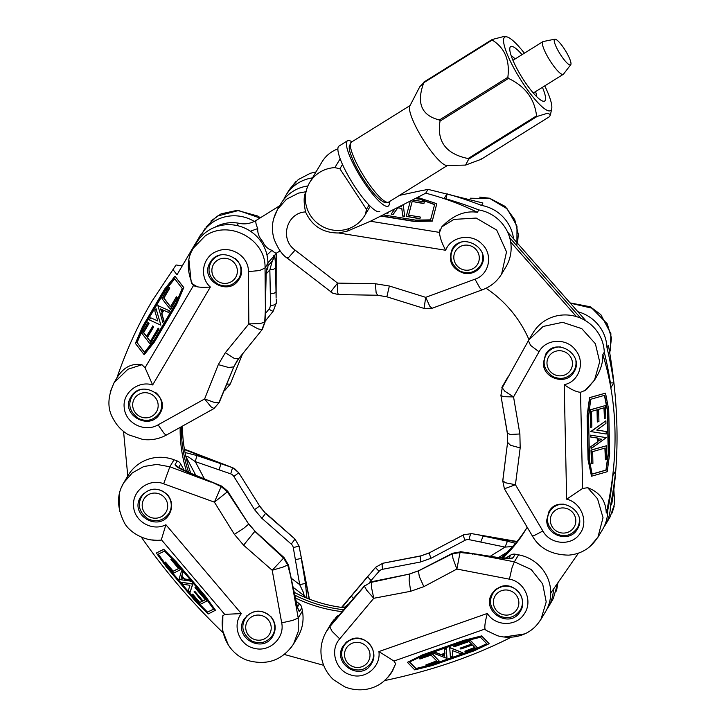 <?xml version="1.0" encoding="UTF-8"?>
<svg xmlns="http://www.w3.org/2000/svg" width="726" height="726" viewBox="0 0 726 726"><rect width="100%" height="100%" fill="white"/><g stroke="black" fill="none" stroke-linecap="round" stroke-linejoin="round"><path stroke-width="1.09" d="M546.732 520.088C546.297 535.951 569.955 543.057 577.288 529.263C588.559 512.002 558.857 493.508 548.947 511.621L546.732 520.088M543.366 362.873C542.93 378.736 566.589 385.842 573.921 372.048C585.192 354.787 555.49 336.292 545.58 354.406L543.366 362.873M585.564 390.18L580.546 392.285C576.471 392.049 571.026 389.508 564.211 384.662C579.039 381.894 585.601 362.238 575.7 350.313C566.725 337.617 545.898 338.579 539.037 351.783L530.57 345.367L528.383 340.675L528.782 339.977L502.238 387.748L500.922 395.371M532.557 535.625C532.022 536.269 532.712 536.169 534.635 535.316L542.876 531.005C550.217 544.6 571.253 546.333 579.638 534.055C589.058 522.484 581.571 502.701 566.661 499.179L582.606 488.471L587.679 487.709L597.552 498.807L603.025 517.692L597.897 537.322L589.494 546.941M598.75 440.891L601.119 439.166L598.705 438.803L601.382 439.203L598.75 441.099L598.705 438.803M615.639 470.947A378.727 368.236 30.9 0 1 610.375 506.131L611.809 503.744C619.768 454.993 618.634 402.168 608.415 345.286L606.981 347.681A378.727 368.236 30.9 0 1 613.751 382.901L611.056 387.412A378.727 368.236 -149.1 0 0 604.286 352.183L602.852 354.569C617.899 403.411 619.024 456.227 606.246 513.028L607.68 510.641A378.727 368.236 -149.1 0 0 612.935 475.448L615.639 470.947M610.375 506.131A38.514 37.443 30.9 0 1 605.185 525.161L610.121 516.903L614.632 503.672L613.869 489.66M609.749 352.945L611.464 337.989L607.29 323.896L591.881 308.169L570.327 303.169M604.286 352.183A38.514 37.443 -149.1 0 0 575.337 316.3A38.514 37.443 -149.1 0 0 533.029 332.88L528.837 339.877L543.121 326.455L562.586 322.317L581.798 328.66L595.393 343.77L599.676 361.838L594.503 380.097L586.799 389.181M502.746 480.875L506.04 454.53L502.791 481.039L504.398 488.798L502.746 480.875L505.686 482.817L515.433 484.723L504.398 488.798L504.752 489.397L504.37 488.734M502.238 387.748L504.724 391.16L513.554 396.931L503.835 396.705L500.958 395.606L503.499 410.798L500.922 395.498L502.356 387.493M542.876 531.005L515.433 484.723L520.179 447.915L519.88 433.976L510.287 434.484L507.429 433.123L503.499 410.798L507.365 433.476L507.574 442.624M506.04 454.53L507.565 442.669M610.385 382.892L613.751 382.901M577.905 311.753A38.514 37.443 30.9 0 1 606.981 347.681M605.185 525.161A38.514 37.443 30.9 0 1 603.751 527.366M597.897 537.331L602.489 529.662A38.514 37.443 -149.1 0 0 607.68 510.641M591.508 476.22L588.051 459.74L587.107 415.717L589.576 397.612L605.511 393.147L608.724 409.627L609.668 453.65L607.199 471.728L591.508 476.22L588.305 459.767L587.361 415.744L589.83 397.639L605.511 393.147M602.852 354.569C603.097 361.829 600.983 369.244 596.518 376.803L594.53 380.115M595.193 378.908L592.843 382.194M587.679 487.709C599.658 492.192 605.847 500.631 606.246 513.028M597.552 421.969L597.289 409.736L591.508 411.388L591.844 427.051L590.692 427.387L590.311 409.881L605.557 405.516L605.829 418.049L604.449 418.448L604.223 407.749L598.66 409.346L598.923 421.579L597.298 421.933L597.035 409.809M590.692 427.387L590.057 409.845L605.557 405.516M604.449 418.448L603.968 407.821M591.536 463.778L590.991 450.084L606.491 445.755L606.782 459.404L605.411 459.803L605.157 448.033L592.661 451.617L592.915 463.379L591.536 463.778L591.245 450.12L606.491 445.755M605.411 459.803L604.903 448.105M606.21 434.012L590.737 431.571L605.883 420.835L605.938 423.367L596.754 430.073L606.156 431.48L606.21 434.012L591 431.607L605.883 420.835M591.145 448.586L590.846 446.635L597.335 441.943L597.244 438.005L590.592 437.007L590.547 435.146L606.283 437.633L591.145 448.586L591.1 446.662L597.589 441.971L597.507 438.032L590.846 437.043L590.81 435.183M592.107 474.042L605.947 470.085L608.243 453.278L607.317 410.181L604.431 395.361M604.667 395.289L607.571 410.208L608.497 453.314L606.201 470.112L592.135 474.142L589.485 460.574L588.532 415.835L590.792 399.264L604.667 395.289M351.575 639.125L346.738 641.838L343.117 646.04C331.582 663.736 361.321 682.186 371.485 663.637C379.743 651.24 365.341 633.517 351.575 639.125M500.432 586.771L495.604 589.485L491.983 593.687C480.449 611.383 510.178 629.832 520.342 611.283C528.601 598.886 514.208 581.163 500.432 586.771M486.493 630.667L485.032 629.015C484.433 626.538 485.204 621.338 487.346 613.434C495.477 626.674 516.667 626.783 524.39 613.633C533.193 601.119 524.571 581.59 509.425 579.185L511.921 568.041L514.371 561.815L531.169 569.465L542.667 583.931L546.215 601.918L540.97 619.314L537.158 624.587M391.269 672.412C385.388 681.841 376.975 687.495 366.022 689.364C358.653 690.444 351.502 689.582 344.578 686.769L333.316 679.554C327.535 674.018 323.732 667.348 321.908 659.562C319.83 650.451 321.128 641.439 325.802 632.5L329.776 626.738L332.063 631.293L339.723 638.871C329.459 650.106 335.584 670.67 350.413 674.817C364.951 680.171 381.068 666.849 378.908 651.567L393.955 661.05L395.67 663.7L391.55 672.566L388.691 676.478L383.428 681.569M442.579 655.097L444.466 655.823L444.348 654.471M511.04 637.292C473.37 656.413 431.235 670.833 384.644 680.571M463.415 534.935L429.393 552.813L420.327 556.116L382.729 563.276C382.021 563.548 381.967 565.554 382.566 569.293L420.345 562.033L420.327 556.116L429.148 553.021L430.908 558.321L465.13 540.253A6.425 6.28 102.3 0 1 469.06 539.636L505.069 547.095L507.41 541.197L483.162 536.015L480.821 541.905M553.185 598.886L557.831 582.842M516.712 541.823L471.492 533.601L463.506 534.853L471.483 533.601C470.611 533.828 469.804 535.842 469.06 539.636M524.689 633.907L503.962 637.001M409.727 573.885L418.584 570.772L409.6 574.039L371.53 581.744L364.479 586.181M339.723 638.871L373.763 598.288L410.662 591.291L409.119 580.201L409.6 574.039L371.331 582.325L371.485 587.334L373.763 598.288L366.585 590.129L364.47 586.172L371.53 581.744M540.97 619.323L545.535 611.709A38.514 37.443 -149.1 0 0 518.555 554.827L514.371 561.815L472.544 553.747L472.281 554.201L472.544 553.747L460.157 552.522L452.225 553.874L452.516 553.266L460.148 551.923L456.89 569.048L453.024 558.657L452.225 553.874L418.412 570.935L419.338 576.607L423.857 586.644L456.89 569.048L509.425 579.185M463.624 534.826C463.034 535.062 463.533 536.868 465.13 540.253M463.506 534.844L429.384 552.813M382.729 563.276L375.651 567.269L351.33 596.091L353.408 598.505M375.805 567.251C375.297 567.351 376.395 568.694 379.09 571.271A6.425 6.28 102.3 0 1 382.566 569.293M369.588 582.316L371.113 580.482L367.501 576.689L341.556 607.408L368.862 575.056M334.922 620.013L357.001 594.285M339.142 615.24A6.416 6.244 -149.1 0 0 336.102 617.2L329.776 626.738L364.47 586.172M336.102 617.2L333.969 620.766L335.739 619.323M341.637 612.345L364.706 585.592M348.798 603.914L344.895 606.981L342.699 607.689M472.544 553.747L497.6 557.586L497.337 558.04M508.599 558.593L513.073 557.777L515.206 554.21A6.416 6.244 -149.1 0 0 510.732 555.036L505.405 558.294M513.001 546.496L505.069 547.095L490.25 556.298M518.555 554.827L515.206 554.21M553.412 589.203A38.514 37.443 30.9 0 1 548.23 607.199A38.514 37.443 30.9 0 1 546.796 609.404M333.96 619.75A38.514 37.443 -149.1 0 0 330.575 624.487L326.355 631.538M407.413 662.339L422.35 654.943L464.032 640.287L481.737 635.885L489.152 643.708L474.105 650.832L432.424 665.488L414.746 669.88L407.413 662.339L422.432 655.233L464.114 640.577L481.819 636.176L489.152 643.708M395.67 663.7L392.094 671.695M392.839 670.388L391.214 672.503M460.184 648.4L471.773 644.325L469.069 641.548L454.24 646.766L453.696 646.204L470.267 640.377L477.399 647.701L465.529 651.875L464.885 651.213L475.013 647.656L472.417 644.978L460.829 649.053L460.112 648.109L471.537 644.089M453.696 646.204L470.194 640.087L477.399 647.701M464.885 651.213L474.786 647.42M419.256 658.364L432.097 653.527L439.312 661.141L426.38 665.688L425.745 665.025L436.88 661.105L431.035 655.106L419.891 659.027L419.256 658.364L432.179 653.817L439.312 661.141M425.745 665.025L436.653 660.869M450.429 657.212L449.657 647.447L462.889 652.801L460.493 653.645L452.325 650.541L452.824 656.368L450.429 657.212L449.739 647.737L462.889 652.801M433.622 653.264L435.364 652.338L441.09 654.543L444.82 653.237L444.466 649.108L446.227 648.49L446.998 658.418L433.622 653.264L435.437 652.629L441.172 654.834L444.902 653.518L444.548 649.398L446.299 648.772M409.645 661.967L416.007 668.501L432.433 664.417L473.252 650.069L486.729 643.69M486.946 643.908L473.325 650.36L432.514 664.707L416.089 668.791L409.5 662.03L421.897 656.168L464.25 641.267L480.458 637.246L486.946 643.908M444.548 656.113L442.225 655.215L444.403 654.453L444.466 655.823M167.742 494.978C157.923 486.574 148.875 487.282 140.59 497.11C128.974 514.934 159.121 532.712 169.349 514.062C172.87 507.383 172.334 501.022 167.742 494.978M271.261 616.973C261.451 608.569 252.403 609.277 244.118 619.096C232.501 636.929 262.649 654.698 272.876 636.049C276.397 629.369 275.862 623.008 271.261 616.973M228.164 644.543L222.728 630.976L222.846 616.02L224.697 614.35L241.322 613.606C231.748 625.63 239.344 645.523 254.581 648.372C269.6 652.447 284.928 637.855 281.697 622.863L292.651 620.421L298.223 618.035L298.232 631.484L293.54 644.016L290.482 648.372M121.487 487.173L123.774 482.699L132.332 472.862L143.784 466.519L156.807 464.404L169.857 466.764L163.677 483.788C149.329 477.926 132.123 490.522 133.584 505.804C133.802 521.204 152.242 531.859 165.909 524.735L161.353 539.708L160.128 540.543L151.68 539.908M181.645 576.898L181.3 578.032L182.807 578.259M223.109 632.763C192.054 602.834 164.802 570.963 141.352 537.167M233.119 467.916L238.754 472.789L233.845 476.438L254.527 509.652L259.436 506.194L265.571 513.418L261.877 518.31L291.262 544.101A6.425 6.398 -67 0 1 293.286 547.595L299.693 584.639L305.446 583.432L301.29 558.421L295.527 559.637M184.413 449.158L232.52 467.662L196.9 455.529L195.285 461.618L230.723 473.869L232.547 467.68M291.262 544.101L295.019 539.082L299.067 546.088L293.286 547.595M222.846 616.02L222.909 615.521C219.933 631.665 226.703 644.888 233.69 651.639C237.819 655.823 242.684 658.809 248.292 660.606C264.7 664.889 280.599 662.212 293.068 644.724M119.726 511.394L119.091 495.214M254.962 531.187L248.709 524.118L227.665 491.157L227.356 491.829L221.176 486.592L214.397 502.147L234.407 534.372L243.582 545.19L272.205 570.264L284.048 557.595L288.004 564.202M234.407 534.372L243.845 528.192L248.709 524.118L227.356 491.829L214.397 502.147L163.677 483.788M288.34 564.238L290.672 576.154L287.723 565L283.612 558.122L254.844 531.332L243.582 545.19M288.022 564.302L287.723 565L283.031 567.079L272.205 570.264L281.697 622.863M309.203 599.086L299.058 546.106L295.019 539.082L265.571 513.418L259.472 505.768L238.772 472.808L234.689 468.742M295.01 539.073L294.384 538.51M259.472 505.768L241.449 477.064M219.234 469.731L220.849 463.642L184.495 449.648M227.665 491.157L221.847 486.175L221.176 486.592L210.231 481.374L210.74 482.046L169.857 466.764L174.04 459.767A38.514 37.443 -149.1 0 0 128.248 475.24L123.783 482.699M184.259 470.493L180.71 463.978A6.416 6.244 -149.1 0 0 177.235 460.965L175.102 464.531L178.578 467.535M187.607 472.581L210.231 481.374M204.369 478.788L195.285 461.618L188.47 456.953L185.547 455.901M293.54 644.016L297.86 636.802A38.514 37.443 -149.1 0 0 302.415 611.038L298.223 618.035L290.672 576.154L297.724 608.125M297.27 607.399L299.656 611.301L301.789 607.735A6.416 6.244 -149.1 0 0 299.402 603.832L296.017 601.192M305.955 597.797L304.23 595.765L303.323 592.298L299.693 584.639L291.18 578.177M302.415 611.038L301.789 607.735M177.235 460.965L174.04 459.767M190.557 472.617L190.92 473.279M156.371 553.012L163.74 549.273L176.4 562.024L205.394 596.182L215.486 610.248L208.117 613.987L195.439 601.201L166.445 567.042L156.371 553.012L163.513 549.473L176.173 562.233L205.159 596.391L215.259 610.448M194.005 591.908L194.632 591.59L202.69 601.083L205.322 599.785L195.004 587.633L195.53 587.37L207.055 600.956L200.113 604.386L191.855 594.658L192.481 594.349L199.532 602.653L202.064 601.4L194.232 591.699L194.858 591.391L202.917 600.883L205.267 599.721M195.004 587.633L195.757 587.162L207.055 600.956M191.855 594.658L192.717 594.149L199.759 602.444L202.01 601.337M170.9 559.447L171.753 558.929L180.747 569.52L173.578 573.168L164.584 562.568L165.21 562.26L172.96 571.389L178.65 568.576L170.9 559.447L171.527 559.129L180.511 569.728M164.584 562.568L165.437 562.06L173.187 571.19L178.596 568.512M181.319 582.279L192.844 583.895L190.021 592.498L188.361 590.537L189.913 585.301L182.988 584.239L181.319 582.279L192.608 584.094L190.021 592.498M181.573 570.917L183.061 572.206L181.936 575.863L184.531 578.921L189.432 579.675L190.657 581.118L178.941 579.466L181.573 570.917L182.834 572.406L181.709 576.072L184.304 579.13L189.205 579.874L190.43 581.317M158.322 554.12L167.642 567.097L196.029 600.547L207.509 612.118L213.553 609.123M207.282 612.317L195.802 600.747L167.416 567.305L158.05 554.256L164.457 551.088L174.902 561.606L204.36 596.318L213.598 609.187L207.509 612.118M181.073 578.232L181.527 576.753L183.043 578.531L181.3 578.032M110.134 392.031L114.136 382.602L127.957 369.235L141.951 364.724L145.055 367.746L152.651 384.952C137.876 380.152 121.696 393.601 124.355 408.439C125.779 423.476 145.009 432.696 158.086 424.837L163.777 432.995C165.428 434.829 166.435 435.4 166.817 434.711M193.325 248.156L205.05 236.068C228.763 219.116 266.206 239.317 265.035 268.012L259.481 270.571L248.392 271.588C248.9 256.577 230.895 244.989 216.929 251.323C202.409 256.559 198.788 276.878 210.349 287.024C202.073 287.705 196.456 287.197 193.515 285.5L191.791 283.567L191.11 281.307L188.887 259.636M116.877 377.956C126.533 349.823 138.357 324.05 152.351 300.637L176.055 264.981L152.351 300.637M160.001 413.384C171.254 395.888 140.926 378.691 130.952 396.922C119.545 414.41 149.937 431.77 159.947 413.484L160.001 413.384M239.217 278.956C250.47 261.46 220.132 244.263 210.168 262.494C198.761 279.982 229.153 297.342 239.153 279.056L239.217 278.956M237.021 360.886L233.799 366.875L238.464 358.953M213.78 408.602L219.243 402.494L213.989 408.529L166.608 434.947M214.642 402.513L218.907 402.712L233.799 366.875L228.608 367.492L218.308 364.624L204.614 398.964L214.642 402.513M213.989 408.529L210.967 406.751L204.614 398.964L158.086 424.837M191.51 251.577L193.125 248.492M248.392 271.588L248.846 323.896L258.029 328.878L261.95 329.658L264.691 322.208M225.332 352.709L248.846 323.896L259.944 323.624L265.054 322.045L262.267 329.477L238.491 358.916L234.044 358.263L225.332 352.709L218.308 364.624M259.972 218.036L238.518 210.504L216.956 216.194L205.957 227.111M276.025 303.277C276.034 304.539 274.129 305.265 270.326 305.455L270.326 293.876L274.156 293.204L276.016 291.925L276.116 298.114L276.216 253.301M273.23 255.634L273.239 257.676A6.416 6.244 30.9 0 1 271.615 261.85L267.921 265.834M266.233 271.088L265.054 322.045M266.605 270.471L267.059 269.718A6.416 6.244 -149.1 0 0 267.921 266.56L267.912 263.211L265.035 268.012L265.398 309.657L264.7 322.208M239.199 358.063L262.267 329.477M219.243 402.494L233.854 366.748M265.081 321.337L273.321 311.009L276.061 303.486M273.348 310.619C273.403 311.608 271.951 311.109 268.983 309.113L265.362 313.659M213.789 408.611L209.161 411.279M226.793 384.19L230.296 384.027L242.52 353.979M224.57 389.608L225.151 390.062L230.296 384.027M276.098 253.383L276.016 291.925L275.535 267.958L273.666 269.246L269.845 269.909L272.441 260.471M272.377 260.834L273.648 258.547L274.065 256.296L273.239 257.676M267.921 266.56L266.642 270.272M200.294 235.396A378.727 368.236 30.9 0 1 202.137 233.427L200.294 235.396L195.212 244.027M196.819 242.302A378.727 368.236 -149.1 0 0 194.976 244.281L196.819 242.302A38.514 37.443 -149.1 0 1 239.752 226.258A38.514 37.443 -149.1 0 1 267.912 263.211M160.891 309.04L161.644 311.554M202.137 233.427A38.514 37.443 30.9 0 1 254.3 221.43M197.182 286.706L191.764 283.512M194.976 244.281L176.99 274.8L173.169 269.8M176.055 264.981L182.235 265.907M174.984 276.234L183.778 287.523L176.627 304.303L154.447 341.946L144.193 354.715L135.399 343.425L142.559 326.618L164.738 288.975L174.984 276.234L183.524 287.414L176.364 304.194L154.184 341.837L143.929 354.606M114.1 382.584L117.303 377.248C123.638 367.229 131.851 363.064 141.951 364.724M191.11 281.307L191.002 280.69M193.316 248.147L196.701 242.511M152.578 325.974L153.322 326.954L147.16 337.409L150.309 341.529L158.195 328.134L158.831 328.96L150.01 343.924L141.715 333.071L148.031 322.344L148.776 323.324L143.385 332.472L146.416 336.428L152.832 326.083L153.585 327.063L147.423 337.517L150.382 341.401M158.195 328.134L159.085 329.069L150.01 343.924M148.031 322.344L149.039 323.433L143.648 332.581L146.489 336.301M176.391 296.798L177.398 297.887L170.519 309.566L161.962 298.595L168.84 286.915L169.585 287.895L163.659 297.959L170.456 306.862L176.391 296.798L177.135 297.778L170.256 309.457M168.84 286.915L169.848 288.004L163.913 298.068L170.537 306.735M150.709 317.797L157.796 320.928L154.774 310.819L156.054 308.659L160.873 325.139L149.429 319.966L150.709 317.797L157.796 320.937M156.054 308.659L160.873 325.139M157.878 305.564L169.766 310.937L168.804 312.579L163.559 310.22L161.58 313.587L163.713 320.747L162.778 322.344L157.878 305.564L169.512 310.828L168.541 312.47M163.813 310.338L161.834 313.696L163.967 320.856L162.778 322.344M174.721 278.748L165.292 290.482L143.576 327.335L137.087 342.554L144.474 352.228M136.824 342.445L143.321 327.226L165.038 290.373L174.549 278.53L182.217 288.558L176.309 302.397L153.776 340.648L144.383 352.337L137.087 342.554M160.637 308.922L162.651 309.839L161.49 311.808L160.637 308.922M428.004 189.359L425.717 193.18C443.586 197.808 460.801 204.178 477.363 212.301L478.788 209.914A378.727 368.236 -149.1 0 0 444.285 198.343L446.98 193.842A378.727 368.236 30.9 0 1 481.492 205.413L482.917 203.017L428.004 189.359L421.988 190.629M516.912 245.851L516.985 226.113L507.156 208.807L490.041 198.615L470.23 198.198M315.982 171.989L310.365 173.26L298.232 179.603L289.229 189.804L285.835 195.457A38.514 37.443 30.9 0 1 312.452 177.897M273.675 218.571L277.604 209.215L286.471 199.251L298.459 193.134L306.181 191.673C303.713 194.985 303.495 201.737 305.546 211.919C286.552 212.791 279.356 239.117 295.101 250.116L289.102 256.959C287.668 258.365 287.106 258.619 287.423 257.721M277.405 209.878C272.069 219.261 271.007 229.117 274.228 239.453C278.131 249.018 282.523 255.271 287.378 258.22L287.351 258.202M483.099 289.338C482.4 290.173 481.284 289.647 479.75 287.759L474.995 279.183C489.397 274.546 493.381 254.445 481.982 244.063C471.401 232.801 450.782 236.449 445.673 250.27C441.78 242.974 439.729 237.021 439.52 232.402L441.653 226.975L453.931 219.406L476.183 218.063L496.729 230.097L506.521 251.858L501.63 274.038L500.713 275.481C496.23 282.105 490.213 286.834 482.663 289.674L432.115 308.26L429.765 306.181L425.708 297.342L389.354 286.008L386.922 296.498M432.17 308.241L424.057 308.423L432.115 308.251M424.057 308.423L422.741 308.015L424.057 308.423L425.708 297.342L474.995 279.183M330.72 291.888L332.653 293.123L338.334 294.565L332.662 293.132M330.693 291.87L337.59 283.104L337.626 292.297L338.307 294.565L344.478 294.683L338.316 294.565M436.054 306.853L432.115 308.26M481.492 205.413A38.514 37.443 30.9 0 1 513.545 238.79M446.98 193.842L446.263 198.915M439.502 232.157L439.811 229.951M501.63 274.038L505.949 266.823A38.514 37.443 -149.1 0 0 478.788 209.914M425.717 193.18L415.644 198.379L419.283 198.969L434.629 204.46L430.591 219.86L415.617 220.114L383.156 214.869L370.423 221.239L347.645 231.022L338.67 232.982C323.016 233.037 311.971 226.022 305.546 211.919M417.622 197.381L436.798 203.716L432.269 221.131L414.129 221.43L380.696 216.03M441.653 226.975C452.933 215.323 464.84 210.431 477.363 212.301M434.565 204.678L419.283 198.969M436.798 203.716L432.288 220.886L414.147 221.194L381.186 215.867M423.948 203.38L424.338 201.882L423.948 203.38L412.141 201.474L408.547 215.15L420.363 217.065L419.964 218.562L406.261 216.348L410.335 200.993L401.451 205.585L401.605 206.865L399.572 206.538L388.855 211.883L387.748 213.435L387.63 212.509L383.156 214.869M423.93 203.616L412.141 201.474M412.114 201.71L408.593 215.159M419.964 218.562L420.363 217.065M419.946 218.807L406.261 216.348M403.248 204.668L404.663 216.412L402.73 216.103L401.787 208.48L397.83 207.836L393.047 214.587L391.196 214.052L394.899 208.906M393.047 214.587L391.196 214.052M397.83 207.836L393.065 214.351M401.787 208.48L397.848 207.6M402.73 216.103L401.805 208.244M404.681 216.176L402.748 215.867M399.427 195.394L421.688 190.584M464.477 273.448C471.628 274.265 477.127 271.805 480.966 266.061C492.164 248.936 461.999 231.195 452.198 249.145C447.688 261.088 451.781 269.192 464.477 273.448M419.256 199.205L415.154 198.543L410.254 201.12M387.748 213.435L387.63 212.509M388.855 211.883L387.684 212.573M388.519 212.146L387.766 213.19M401.56 206.865L401.387 205.522L399.572 206.538M412.522 199.968L424.338 201.882M415.644 198.379L415.154 198.543M283.675 199.668A38.514 37.443 30.9 0 1 285.835 195.457M307.906 185.965A38.514 37.443 -149.1 0 0 280.98 203.561L277.595 209.215M560.781 55.085A15.083 3.158 58.1 0 0 570.754 64.696A15.083 3.158 58.1 0 0 565.273 50.393A15.083 3.158 58.1 0 0 554.846 39.177A15.083 3.158 58.1 0 0 560.781 55.085M250.406 231.213L257.73 228.59C257.476 233.264 259.128 237.556 262.676 241.459C264.781 246.214 267.876 249.172 271.969 250.334L266.968 254.971M570.754 64.696L563.503 74.125A19.257 4.029 -121.9 0 1 563.267 74.333A19.257 4.029 -121.9 0 1 550.762 61.855A19.257 4.029 -121.9 0 1 542.894 41.654A19.257 4.029 -121.9 0 1 543.184 41.536L554.846 39.177M337.862 148.903A32.098 31.209 -149.1 0 0 321.999 161.943L309.666 182.544A32.098 31.209 -149.1 0 0 321.173 225.804A32.098 31.209 -149.1 0 0 364.742 215.513A32.098 31.209 -149.1 0 0 365.441 214.297L370.26 206.248M340.158 158.794L334.868 167.624A32.098 31.209 -149.1 0 0 309.666 182.544M334.868 167.624L339.895 168.777L342.481 164.457M339.895 168.777L366.476 209.36L365.441 214.297M369.071 205.041L366.476 209.36M389.281 201.71A38.514 8.059 -121.9 0 1 388.247 206.139A38.514 8.059 -121.9 0 1 371.086 192.154A38.514 8.059 -121.9 0 1 350.431 157.832A38.514 8.059 -121.9 0 1 347.5 140.771L338.978 146.089A38.514 8.059 58.1 0 0 341.91 163.141A38.514 8.059 58.1 0 0 362.564 197.472A38.514 8.059 58.1 0 0 379.725 211.457M347.5 140.771A38.514 8.059 -121.9 0 1 351.928 141.797M465.584 165.092L446.889 165.483A35.302 7.387 -121.9 0 1 446.799 165.483A35.302 7.387 -121.9 0 1 420.644 135.499A35.302 7.387 -121.9 0 1 409.827 106.014L419.773 86.757L423.775 82.728C416.243 103.092 421.452 115.507 439.402 119.981L440.047 121.079C436.653 141.506 446.009 153.994 468.107 158.54L468.706 159.094L465.584 165.092L481.147 159.293L549.591 116.623L550.471 114.681L547.758 113.183L537.149 116.423L536.559 115.861C534.554 98.79 525.207 86.303 508.49 78.408L507.846 77.31C509.997 60.303 504.788 47.889 492.219 40.057L492.174 39.513L504.634 36.3L506.93 36.89A43.333 9.066 58.1 0 0 519.988 78.626A43.333 9.066 58.1 0 0 551.715 108.728A43.333 9.066 58.1 0 0 544.754 85.877M522.048 54.65A32.098 6.716 58.1 0 0 511.612 46.364A32.098 6.716 58.1 0 0 509.87 47.989A32.098 6.716 58.1 0 0 521.976 77.383A32.098 6.716 58.1 0 0 543.048 101.195A32.098 6.716 58.1 0 0 542.422 87.329M524.381 53.198A43.333 9.066 58.1 0 0 506.93 36.89M423.73 82.183L423.775 82.728L492.219 40.057M481.147 159.293L481.093 158.749M511.158 55.711A25.673 5.372 -121.9 0 1 515.179 58.933M535.552 91.612A25.673 5.372 -121.9 0 1 536.668 96.64M509.697 237.665L580.709 318.179L509.697 237.665M586.054 320.992L507.619 232.066M527.158 527.285A141.216 137.305 30.9 0 1 500.985 557.895M501.902 557.995A141.216 137.305 -149.1 0 0 526.595 528.265A141.216 137.305 30.9 0 1 501.902 557.995M345.431 607.88A141.216 137.305 30.9 0 1 294.139 592.28M294.738 595.111A141.216 137.305 -149.1 0 0 343.825 609.758A141.216 137.305 30.9 0 1 294.738 595.111M190.775 473.225A141.216 137.305 30.9 0 1 182.462 426.135M181.309 426.77A141.216 137.305 -149.1 0 0 188.642 472.345A141.216 137.305 30.9 0 1 181.309 426.77M510.659 242.003L576.48 316.627M528.973 339.659A115.543 112.339 -149.1 0 0 486.039 288.24M502.755 558.085A141.216 137.305 -149.1 0 0 526.014 529.227A141.216 137.305 -149.1 0 0 527.185 527.239M578.44 553.148L550.725 593.078M295.319 597.906A141.216 137.305 -149.1 0 0 342.227 611.637M323.696 665.325L284.311 654.453M180.166 427.405A141.216 137.305 -149.1 0 0 186.573 471.501M127.785 476.011L123.556 431.453M566.661 499.179L564.211 384.662M519.88 433.976L513.554 396.931L539.037 351.783M582.606 488.544L580.546 392.285M520.179 447.915L510.514 445.274L507.628 442.433M378.908 651.567L487.346 613.434M410.662 591.291L423.857 586.644M393.891 661.068L485.032 629.015M393.909 561.08L420.663 555.889M351.33 596.091L342.118 607.481M420.345 562.033L430.908 558.321M371.113 580.482L379.09 571.271M333.969 620.766L341.529 612.472M497.6 557.586C506.576 558.866 511.73 558.929 513.073 557.777M515.451 543.32L507.41 541.197M498.508 557.559L507.229 552.141M510.732 555.036L508.754 558.339M344.423 607.762L344.895 606.981L346.329 606.818M165.909 524.735L241.322 613.606M161.317 539.654L224.697 614.35M196.9 455.529L185.03 452.507M254.527 509.652L261.877 518.31M230.723 473.869A6.425 6.398 -67 0 1 233.845 476.438M175.102 464.531C174.912 465.992 178.905 468.452 187.09 471.909M295.636 599.812C297.451 608.152 298.794 611.982 299.656 611.301M306.916 598.188L305.446 583.432M293.095 587.298L304.23 595.765L303.613 596.799M299.402 603.832L297.515 606.981M178.596 467.508L180.71 463.978M185.883 456.545L195.793 475.276M145.055 367.746L193.552 285.436M152.651 384.952L210.349 287.024M270.326 305.455A6.425 6.035 -18.2 0 1 268.983 309.113M266.206 273.856L269.845 269.909L270.326 293.876M275.535 267.958C275.308 259.509 274.818 255.625 274.065 256.296M267.095 267.93C266.342 269.773 265.888 275.245 265.725 284.338M389.354 286.008L375.36 283.748L337.59 283.104L295.101 250.116M377.574 294.992L376.15 292.95L375.36 283.748M377.248 295.228L386.695 296.762L422.741 308.015M439.584 232.411L370.423 221.239M445.673 250.27L338.67 232.982M349.188 228.454L347.645 231.022M455.71 250.779A12.841 12.478 -149.1 0 0 466.156 270.217A12.841 12.478 -149.1 0 0 477.772 251.986A12.841 12.478 -149.1 0 0 455.71 250.779M460.974 242.293A16.045 15.6 -149.1 0 0 453.16 248.773C448.759 256.995 450.919 264.382 459.649 270.916C468.134 274.591 475.149 272.704 480.703 265.262A16.045 15.6 -149.1 0 0 482.173 252.811M568.449 354.342A12.841 12.478 -149.1 0 0 547.313 360.096A12.841 12.478 -149.1 0 0 563.385 375.415A12.841 12.478 -149.1 0 0 568.449 354.342M560.536 346.937A16.045 15.6 -149.1 0 0 546.333 354.397C541.923 362.628 544.083 370.006 552.813 376.54C561.298 380.215 568.322 378.328 573.867 370.886A16.045 15.6 -149.1 0 0 575.945 361.394M564.71 508.073A12.841 12.478 -149.1 0 0 551.324 525.061A12.841 12.478 -149.1 0 0 573.222 528.374A12.841 12.478 -149.1 0 0 564.71 508.073M563.902 504.162A16.045 15.6 -149.1 0 0 549.7 511.612C545.29 519.843 547.458 527.221 556.189 533.755C564.665 537.431 571.689 535.552 577.243 528.101A16.045 15.6 -149.1 0 0 579.312 518.609M507.329 590.057A12.841 12.478 -149.1 0 0 494.542 607.49A12.841 12.478 -149.1 0 0 516.513 610.076A12.841 12.478 -149.1 0 0 507.329 590.057M508.018 586.29A16.045 15.6 -149.1 0 0 492.745 593.65C488.335 601.881 490.495 609.259 499.225 615.793C507.71 619.469 514.725 617.59 520.279 610.139A16.045 15.6 -149.1 0 0 508.018 586.29M358.88 642.465A12.841 12.478 -149.1 0 0 345.503 659.462A12.841 12.478 -149.1 0 0 367.401 662.765A12.841 12.478 -149.1 0 0 358.88 642.465M359.669 638.708A16.045 15.6 -149.1 0 0 343.879 646.004C339.469 654.235 341.637 661.613 350.368 668.147C358.844 671.822 365.868 669.944 371.422 662.493A16.045 15.6 -149.1 0 0 359.669 638.708M260.08 615.203A12.841 12.478 -149.1 0 0 246.704 632.201A12.841 12.478 -149.1 0 0 268.602 635.504A12.841 12.478 -149.1 0 0 260.08 615.203M260.87 611.446A16.045 15.6 -149.1 0 0 245.079 618.743C240.669 626.974 242.829 634.352 251.559 640.886C260.044 644.561 267.059 642.682 272.613 635.232A16.045 15.6 -149.1 0 0 260.87 611.446M156.68 493.226A12.841 12.478 -149.1 0 0 143.131 510.088A12.841 12.478 -149.1 0 0 165.002 513.609A12.841 12.478 -149.1 0 0 156.68 493.226M157.497 489.478A16.045 15.6 -149.1 0 0 141.552 496.756C137.141 504.978 139.301 512.365 148.031 518.899C156.517 522.575 163.541 520.687 169.085 513.237A16.045 15.6 -149.1 0 0 157.497 489.478M135.381 397.267A12.841 12.478 -149.1 0 0 143.63 417.668A12.841 12.478 -149.1 0 0 157.233 400.843A12.841 12.478 -149.1 0 0 135.381 397.267M140.644 389.617A16.045 15.6 -149.1 0 0 132.032 396.369C127.622 404.6 129.791 411.978 138.521 418.512C146.997 422.187 154.021 420.309 159.575 412.858A16.045 15.6 -149.1 0 0 155.827 392.639M214.769 262.612A12.841 12.478 -149.1 0 0 222.555 283.185A12.841 12.478 -149.1 0 0 236.558 266.687A12.841 12.478 -149.1 0 0 214.769 262.612M219.851 255.189A16.045 15.6 -149.1 0 0 211.248 261.941C206.837 270.172 208.997 277.55 217.727 284.084C226.213 287.759 233.227 285.872 238.781 278.43A16.045 15.6 -149.1 0 0 235.033 258.211M257.73 228.59A19.257 4.029 -121.9 0 1 256.36 220.287C251.768 223.027 247.012 224.189 242.085 223.771L239.553 223.399A26.018 5.445 58.1 0 0 237.629 225.695M267.912 262.876L276.733 252.966A19.257 4.029 -121.9 0 1 271.969 250.334M507.846 77.31L439.402 119.981M468.706 159.094L537.149 116.423M492.01 39.621L423.812 82.129L492.074 39.558M440.047 121.079L508.49 78.408M536.559 115.861L468.107 158.54M351.33 142.169L349.188 146.289C349.542 149.157 347.99 148.14 353.707 161.862C360.895 177.407 373.155 194.232 379.816 199.45C382.992 201.901 385.17 202.99 386.35 202.708L388.682 202.091A35.302 7.387 -121.9 0 1 387.675 202.345A35.302 7.387 -121.9 0 1 362.501 174.013A35.302 7.387 -121.9 0 1 351.33 142.169L410.063 105.551M614.142 506.503L612.036 513.073M570.101 302.905L590.202 306.762L600.819 314.603L610.893 333.706L610.375 350.876M584.675 390.869L593.387 381.359M532.385 535.988C539.472 548.448 551.578 554.827 568.694 555.136C581.009 554.074 590.537 548.339 597.298 537.912L597.38 537.775M501.866 387.394L507.946 376.885M532.376 535.997L504.761 489.406M557.949 582.66L556.479 591.055M485.993 630.313L497.419 635.722C504.879 637.782 512.329 637.773 519.752 635.704C528.764 633.072 535.706 627.745 540.589 619.732L540.688 619.568M471.492 533.601L516.994 541.478M393.873 561.08L382.656 563.285M418.584 570.772L452.516 553.266M460.202 551.624L497.564 557.423L509.516 558.267L508.454 558.73M552.785 599.585L548.23 607.199M123.674 482.917C116.75 494.342 116.841 507.32 123.946 521.849C127.83 530.942 143.92 541.959 160.092 540.135M309.385 598.968L299.067 546.088M241.431 477.027L238.763 472.798M248.746 523.836L254.971 531.169L284.048 557.595M221.857 486.175L187.399 471.846L178.033 467.09L178.65 467.934M295.654 599.485L290.69 575.836M294.348 538.492L265.716 513.101M113.565 383.936C107.403 397.594 107.375 409.364 113.483 419.247C116.977 425.79 121.941 430.954 128.366 434.729L142.877 439.484C151.298 440.491 159.203 438.976 166.608 434.938M237.075 360.795L239.172 358.081M193.143 248.51C187.036 258.265 186.709 269.9 192.163 283.385M210.885 221.049L221.085 213.852L237.139 210.34L257.83 216.058L260.362 217.791M276.434 303.368L276.288 299.466M225.151 390.062L224.116 390.697M265.444 309.603L265.77 284.293M202.245 233.227L205.258 228.2M479.614 197.127L489.596 198.216L505.096 206.384L514.77 219.715L518.291 234.316L517.556 243.337M316.019 171.935L313.087 172.534M295.827 181.654L289.284 189.713M332.581 293.086L287.369 258.238M377.202 295.237L344.478 294.683M454.993 245.715L453.16 248.773M482.663 261.986L480.703 265.262M548.393 350.967L546.333 354.397M575.636 367.928L573.867 370.886M551.76 508.182L549.7 511.612M579.012 525.143L577.243 528.101M494.842 590.147L492.745 593.65M522.121 607.072L520.279 610.139M345.984 642.501L343.879 646.004M373.255 659.426L371.422 662.493M247.003 615.53L245.079 618.743M274.655 631.829L272.613 635.232M143.476 493.535L141.552 496.756M171.127 509.833L169.085 513.237M133.802 393.419L132.032 396.369M161.68 409.337L159.575 412.858M213.017 258.982L211.248 261.941M240.887 274.909L238.781 278.43M276.733 252.966L280.109 250.86M533.311 93.01L563.267 74.333M256.36 220.287L279.673 205.748M512.928 60.331L542.894 41.654M239.553 223.399A35.302 35.302 0 0 0 214.96 227.22M370.278 206.266L364.742 215.513M551.715 108.728L550.471 114.681M549.564 116.65L481.274 159.221M388.682 202.091L447.425 165.464"/></g></svg>

